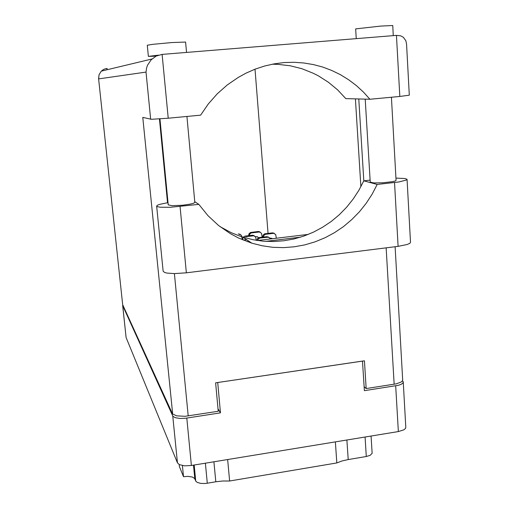 <?xml version="1.0" encoding="UTF-8"?>
<svg xmlns="http://www.w3.org/2000/svg" width="509" height="509" viewBox="0 0 509 509"><rect width="100%" height="100%" fill="white"/><g stroke="black" fill="none" stroke-linecap="round" stroke-linejoin="round"><path stroke-width="0.76" d="M122.892 305.12L122.707 305.699L172.767 415.929L173.474 416.769L175.599 417.768L180.021 418.449L185.422 418.252L220.448 412.882L217.693 382.52L362.484 361.085L364.38 390.677L398.382 385.3L401.213 384.276L402.88 383.042L403.23 381.871L402.479 380.764M405.819 427.28L405.469 428.476L403.822 429.851L398.356 431.568L191.403 465.481L184.678 465.83L179.442 464.672L177.45 462.897L126.105 337.531L122.682 305.591M371.08 436.035L372.136 453.354L370.126 455.364L366.315 456.509L365.055 437.021M346.89 439.999L348.22 459.551L342.054 460.969L336.856 462.961L229.623 481.005L222.764 481.011L215.791 481.794L213.933 461.79M205.388 463.19L207.284 483.226L205.051 483.493L200.769 483.397L197.441 482.494L195.984 481.393L194.565 478.447L192.447 477.086L187.859 476.354L183.514 476.679L179.397 466.645L179.187 464.539M194.762 201.698L198.834 204.383L208.009 215.663L218.565 225.462L230.297 233.612L238.664 238.066L251.834 243.187L262.25 245.809L272.856 247.285L283.558 247.622L294.221 246.82L304.751 244.893L315.039 241.864L324.977 237.779L334.47 232.677L343.422 226.62L351.738 219.665L359.348 211.89L366.168 203.371L372.136 194.196L377.182 184.449L398.954 181.936L406.78 179.919L406.907 179.174L404.77 178.513L395.945 178.067M153.864 56.232L148.361 56.391L147.273 45.25L152.617 44.353L171.635 42.578L185.575 42.031L186.523 52.402M148.361 56.391L158.363 55.163M356.217 38.646L355.683 28.86L380.726 26.08L392.732 25.539L393.292 35.636M153.871 56.27L157.739 55.386M396.072 180.332L395.048 181.045L392.153 181.745L382.781 182.801L373.644 182.896L370.24 182.127L365.188 99.14M186.918 116.459L194.832 202.417L193.674 203.237L190.328 204.128L182.553 205.261L172.144 205.706L168.25 204.885L159.928 118.902M157.745 55.379L153.934 55.882L153.871 56.327M409.287 95.183L399.8 96.475L396.454 35.382L162.117 54.38L168.199 118.222L151.459 119.284L142.806 117.375L172.659 414.021L176.617 415.878L185.072 416.286L218.24 411.304L215.644 382.825L364.412 360.798L366.181 388.545L364.126 386.745M122.688 304.681L98.593 78.895L122.688 304.681L172.347 413.537M402.676 379.892L402.269 381.082L400.99 382.138L396.218 383.856L366.181 388.545M272.181 64.217L278.238 64.357L290.225 65.795L301.875 68.74L313.022 73.137L318.354 75.854L328.445 82.261L337.639 89.883L345.815 98.593L369.928 99.274L363.471 92.116L356.376 85.601L348.69 79.786L340.476 74.728L331.811 70.477L322.757 67.073L313.385 64.554L303.784 62.957L294.037 62.289L284.226 62.562L274.434 63.797L264.763 65.966L255.283 69.071L246.095 73.08L238.314 77.336L227.3 84.927L217.241 93.86L208.296 103.995L200.616 115.174L168.199 118.222M396.454 35.382L400.647 35.821L403.376 37.31L405.851 40.777L406.602 44.512M162.117 54.38L156.218 56.054L151.186 59.788L147.515 65.298L146.503 68.27L146 72.074L98.593 78.895L99.064 74.702L101.272 71.152L99.045 74.702L98.561 78.895M394.52 182.515L398.121 246.324L407.117 244.53L409.853 243.283L410.483 242.271M370.107 180.141L363.776 180.841L358.921 190.22L353.189 199.044L346.623 207.239L339.299 214.722L331.289 221.402L322.668 227.224L313.519 232.123L303.943 236.049L294.03 238.944L283.882 240.789L273.6 241.546L263.293 241.209L253.068 239.771L241.311 236.691L231.207 232.702L220.022 226.613M398.121 246.324L186.339 272.837L174.326 273.607L166.882 273.066L164.534 272.442L163.109 271.182L156.677 206.05L157.669 205.121L159.731 204.363L168.034 202.633M198.834 204.383L170.203 207.265L160.418 207.208L157.306 206.622L156.677 206.05M242.297 239.586L241.444 235.349L238.371 233.86L240.445 234.541M262.116 237.213L261.467 233.281L259.463 231.964L251.242 232.95L249.881 233.968L249.359 235.591M258.712 237.69L257.14 236.666L255.327 236.609M260.15 232.123L258.438 231.493L250.492 232.486L248.958 233.816L248.659 235.673M258.381 237.83L257.567 236.831M270.298 238.995L269.458 237.741L268.109 237.162L260.086 238.047L258.432 238.861L257.592 240.522M268.707 237.302L266.837 236.653L259.011 237.601L257.503 238.505L256.784 240.426M256.218 240.337L255.734 237.251L253.978 235.782L245.758 236.596L245.026 236.106L243.092 237.258M243.079 237.277L242.577 239.554M253.577 235.412L254.354 235.902L252.572 235.222L245.026 236.106M276.336 238.269L275.725 234.636L273.766 233.319L265.367 234.318L263.98 235.374L263.465 237.054M272.519 238.727L269.719 237.989M274.3 233.434L272.519 232.836L264.565 233.847L263.013 235.196L262.708 237.143M272.213 238.766L271.679 238.218M151.981 58.999L101.272 71.152L103.531 69.478L105.726 68.658L107.119 68.435L106.865 69.809M218.017 408.867L220.448 412.882M348.22 459.551L366.315 456.509M335.374 441.888L336.856 462.961M227.682 459.538L229.623 481.005M207.284 483.226L215.791 481.794M182.413 465.557L183.514 476.679M363.776 180.841L377.182 184.449M358.756 98.962L363.82 180.835M300.717 237.111L265.45 241.374M255.015 69.173L268.071 233.364M308.257 234.42L257.503 240.534M249.359 241.514L247.501 241.737M355.428 98.867L360.906 186.65M369.928 99.274L399.8 96.475M246.617 239.663L243.2 240.076M186.797 418.067L191.403 465.481M398.356 431.568L395.69 385.847M122.72 305.724L126.117 337.562M177.45 462.897L172.767 415.929M195.73 480.967L194.19 465.022M193.484 465.137L194.813 478.867M394.138 384.244L386.146 247.826M159.419 118.941L167.531 202.709M174.402 273.607L188.184 415.929M150.639 119.214L146 72.074M180.052 206.482L186.339 272.837M258.928 231.977L258.171 231.512M251.796 232.823L251.058 232.358M249.2 235.61L248.64 235.247M267.467 237.162L266.652 236.666M260.086 238.047L259.297 237.55M253.043 235.724L252.286 235.241M273.161 233.326L272.347 232.855M265.94 234.185L265.144 233.707M263.363 237.067L262.682 236.647M405.826 427.375L403.249 382.062M396.072 180.371L391.402 97.257M409.287 95.202L406.583 44.162M402.683 379.981L395.086 246.706M407.079 179.492L410.489 242.354M243.035 237.239L251.834 243.187M240.394 234.522L239.694 234.051M260.144 232.123L259.386 231.659M268.727 237.315L267.912 236.819M274.351 233.459L273.53 232.982"/></g></svg>
